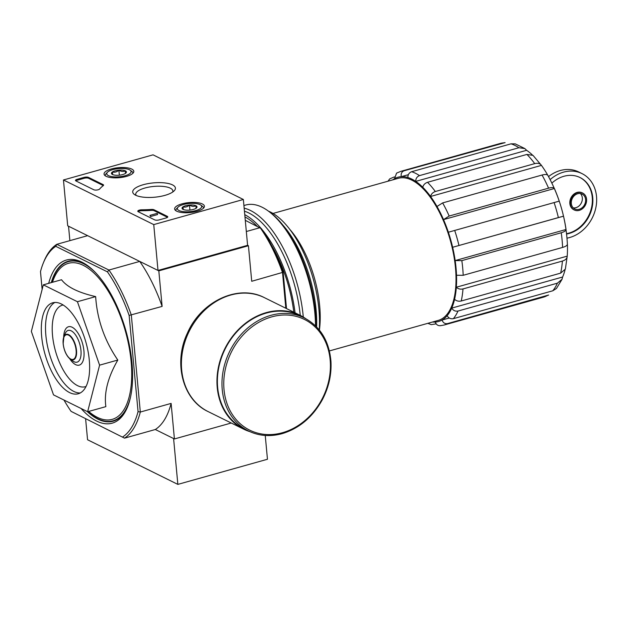 <?xml version="1.0" encoding="UTF-8"?>
<svg xmlns="http://www.w3.org/2000/svg" width="627" height="627" viewBox="0 0 627 627"><rect width="100%" height="100%" fill="white"/><g stroke="black" fill="none" stroke-linecap="round" stroke-linejoin="round"><path stroke-width="0.94" d="M63.962 400.034A101.817 45.92 -105.7 0 0 71.094 411.375L124.522 438.148L155.324 429.511L173.593 438.547L177.849 484.389L267.455 459.262L265.245 435.467M71.094 411.375L124.522 438.148A103.447 46.649 -105.7 0 0 140.315 412.041L171.116 403.404A103.447 46.649 74.3 0 1 155.324 429.511L174.416 438.955L231.253 423.013M503.567 142.878A79.825 35.998 -105.7 0 0 500.338 143.442L505.096 142.611L404.164 170.748C401.688 171.751 400.739 173.718 401.304 176.657A74.942 33.795 74.3 0 1 407.863 177.496C407.848 174.635 409.11 172.707 411.633 171.712L511.036 143.834L515.237 143.857L524.854 148.583L518.921 147.729A79.825 35.998 -105.7 0 0 511.036 143.834M532.174 154.759A74.942 33.795 -105.7 0 0 526.625 150.3L415.74 181.391C415.725 178.538 416.986 176.61 419.518 175.607L518.921 147.729M526.625 150.3L524.854 148.583M407.863 177.496A74.942 33.795 -105.7 0 1 415.74 181.391A74.942 33.795 74.3 0 1 422.763 187.261C423.343 184.902 424.926 183.241 427.52 182.292L526.923 154.422L533.044 155.402L541.446 165.379C540.121 163.435 537.88 162.855 534.721 163.631A79.825 35.998 -105.7 0 0 526.923 154.422M422.763 187.261A74.942 33.795 -105.7 0 1 430.569 196.478A74.942 33.795 74.3 0 1 436.988 206.479L442.638 202.913L542.041 175.035C545.169 174.22 547.112 174.337 547.865 175.388A74.942 33.795 -105.7 0 0 547.849 175.356A74.942 33.795 -105.7 0 0 541.446 165.379L430.569 196.478C431.149 194.111 432.732 192.45 435.318 191.509L534.721 163.631M436.988 206.479A74.942 33.795 -105.7 0 1 443.524 219.607A74.942 33.795 74.3 0 1 448.36 232.225L559.245 201.134A74.942 33.795 -105.7 0 0 554.401 188.515L443.524 219.607L449.167 216.041L548.578 188.163A79.825 35.998 -105.7 0 0 542.041 175.035M554.401 188.515C553.649 187.457 551.705 187.34 548.578 188.163M448.36 232.225A74.942 33.795 -105.7 0 1 452.639 247.273A74.942 33.795 74.3 0 1 455.163 260.581L566.04 229.49A74.942 33.795 -105.7 0 0 563.516 216.182L452.639 247.273L558.367 217.585A79.825 35.998 -105.7 0 0 554.088 202.545M563.516 216.182L558.367 217.585M456.519 275.253A74.942 33.795 74.3 0 1 456.338 287.229L567.223 256.137A74.942 33.795 -105.7 0 0 567.435 245.196A74.942 33.795 -105.7 0 0 567.404 244.162C567.31 245.416 565.711 246.497 562.599 247.422L463.196 275.3L456.519 275.253A74.942 33.795 -105.7 0 0 455.163 260.581L461.833 260.628L561.236 232.75C564.355 231.825 565.954 230.744 566.04 229.49M560.64 273.129L461.237 301.007C458.533 301.548 456.315 300.976 454.583 299.291A74.942 33.795 -105.7 0 0 456.338 287.229C458.071 288.914 460.289 289.486 462.992 288.945L562.395 261.067C565.499 260.095 567.106 258.449 567.223 256.137L565.366 269.101L560.64 273.129A79.825 35.998 -105.7 0 0 562.395 261.067M454.583 299.291A74.942 33.795 74.3 0 1 451.73 308.108L562.615 277.016A74.942 33.795 -105.7 0 0 565.005 270.033M562.051 279.281L556.462 288.475L552.779 290.795L453.376 318.673C450.695 319.143 448.611 318.155 447.122 315.726A74.942 33.795 -105.7 0 0 451.73 308.108C453.219 310.537 455.304 311.517 457.984 311.055L557.387 283.177L562.035 279.274L562.615 277.016M447.122 315.726A74.942 33.795 74.3 0 1 442.027 320.044L449.269 318.014M440.812 325.601C438.179 326.04 436.329 324.857 435.271 322.059A74.942 33.795 -105.7 0 0 442.027 320.044C443.085 322.834 444.935 324.018 447.568 323.587L548.633 295.027L543.444 297.167A79.825 35.998 -105.7 0 0 546.979 295.717M435.271 322.059A74.942 33.795 74.3 0 1 432.559 322.004M427.833 323.328L431.235 324.637L436.165 323.853M387.98 181.211L389.759 178.852L394.344 176.916M392.706 179.886A74.942 33.795 74.3 0 1 394.548 178.671L396.577 173.107L400.935 171.312L500.338 143.442M394.548 178.671A74.942 33.795 -105.7 0 1 401.304 176.657L408.365 174.674M273.035 213.439L398.364 178.295A73.798 33.278 74.3 0 1 455.468 267.737A73.798 33.278 74.3 0 1 438.21 320.413L329.394 350.932M319.409 330.1A73.798 33.278 -105.7 0 0 290.003 229.607M87.639 411.735L105.861 406.633C103.917 392.8 107.907 377.274 117.813 360.047C104.537 340.61 97.146 319.464 95.649 296.602C78.367 292.637 66.995 287.017 61.532 279.736L43.31 284.846L77.427 301.712L99.591 365.157L87.639 411.735L53.514 394.877L31.35 331.424L43.31 284.846M81.087 408.498A84.716 38.2 -105.7 0 0 127.594 406.798A84.716 38.2 -105.7 0 0 88.117 266.013A84.716 38.2 -105.7 0 0 48.694 283.333M127.924 405.959A83.085 37.471 74.3 0 1 87.239 411.539M51.273 282.612A83.085 37.471 74.3 0 1 88.83 266.561M122.759 436.909A101.817 45.92 -105.7 0 0 138.058 411.618L129.138 315.436A101.817 45.92 -105.7 0 0 107.444 271.867L108.926 270.049L56.822 244.303L87.623 235.666L68.531 226.222L69.871 240.643M138.058 411.618L140.315 412.041L131.317 315.044A103.447 46.649 -105.7 0 0 108.926 270.049L139.727 261.412L158.819 270.856L248.425 245.729L247.602 245.322L158.004 270.449L153.748 224.599L63.46 179.973L153.059 154.845L243.354 199.48L153.748 224.599M285.826 308.241L282.526 272.635A103.447 46.649 -105.7 0 0 260.134 227.648L246.325 231.52M286.515 308.586L283.145 272.251A101.817 45.92 -105.7 0 0 261.451 228.675L245.282 220.312M107.444 271.867L55.787 246.333A101.817 45.92 -105.7 0 0 43.208 263.277A101.817 45.92 -105.7 0 0 40.489 271.616L42.134 289.408M43.208 263.277L43.874 261.631A103.447 46.649 -105.7 0 1 56.822 244.303L55.787 246.333M283.145 272.251L251.725 281.28L248.425 245.729M129.138 315.436L162.119 306.399L158.819 270.856M174.416 438.955L171.116 403.404M139.727 261.412A103.447 46.649 74.3 0 1 162.119 306.399M95.649 296.602L77.427 301.712M117.813 360.047L99.591 365.157M41.664 336.527A47.244 21.302 -105.7 0 0 78.226 393.78A47.244 21.302 -105.7 0 0 85.985 342.538A47.244 21.302 -105.7 0 0 52.715 302.802A47.244 21.302 -105.7 0 0 41.664 336.527M319.229 329.888A81.714 36.852 -105.7 0 0 268.497 211.174M316.627 326.949A81.714 36.852 -105.7 0 0 282.965 225.211M573.266 207.882A8.308 6.873 116.3 0 0 575.899 207.686A8.308 6.873 116.3 0 0 581.911 201.518A8.308 6.873 116.3 0 0 580.367 193.524M567.035 238.15A34.861 28.834 116.3 0 0 595.65 208.587A34.861 28.834 116.3 0 0 582.005 173.601L578.721 171.978A34.861 28.834 116.3 0 0 548.547 176.595M566.628 234.012A30.464 25.198 116.3 0 0 569.206 233.432A30.464 25.198 116.3 0 0 592.249 206.863A30.464 25.198 116.3 0 0 580.061 177.543A30.464 25.198 116.3 0 0 551.909 183.084M582.005 173.601A34.861 28.834 116.3 0 0 550.161 179.604M582.397 192.928A9.452 7.814 116.3 0 0 582.154 192.802A9.452 7.814 116.3 0 0 570.962 197.811A9.452 7.814 116.3 0 0 573.783 209.739A9.452 7.814 116.3 0 0 574.026 209.857M579.277 210.382A9.452 7.814 116.3 0 0 586.425 202.137A9.452 7.814 116.3 0 0 582.648 193.045A9.452 7.814 116.3 0 0 571.456 198.054A9.452 7.814 116.3 0 0 574.269 209.982A9.452 7.814 116.3 0 0 579.277 210.382M566.589 233.683A30.464 25.198 116.3 0 0 568.72 233.189A30.464 25.198 116.3 0 0 591.723 206.785A30.464 25.198 116.3 0 0 579.81 177.425M579.183 209.308A8.308 6.873 116.3 0 0 585.461 202.066A8.308 6.873 116.3 0 0 582.138 194.064A8.308 6.873 116.3 0 0 572.302 198.469A8.308 6.873 116.3 0 0 574.779 208.963A8.308 6.873 116.3 0 0 579.183 209.308M304.369 317.952L299.769 315.679A63.045 52.151 116.3 0 0 225.085 349.098A63.045 52.151 116.3 0 0 243.895 428.719L248.496 430.992C258.935 436.024 270.159 436.901 282.158 433.649C299.267 428.437 312.646 417.151 322.302 399.791C328.822 387.353 331.699 374.484 330.931 361.168C329.104 340.861 320.256 326.455 304.369 317.952A63.045 52.151 116.3 0 0 229.686 351.363A63.045 52.151 116.3 0 0 248.496 430.992M305.757 318.673A63.539 52.55 116.3 0 0 299.988 315.24A63.539 52.55 116.3 0 0 224.725 348.918A63.539 52.55 116.3 0 0 243.684 429.158A63.539 52.55 116.3 0 0 249.907 431.658M85.625 418.922L87.561 439.762L177.849 484.389M111.402 168.961A14.946 5.016 174.7 0 1 133.817 171.336A14.946 5.016 174.7 0 1 119.396 177.676A14.946 5.016 174.7 0 1 104.051 174.094A14.946 5.016 174.7 0 1 111.402 168.961M181.995 203.853A14.946 5.016 174.7 0 1 204.41 206.228A14.946 5.016 174.7 0 1 189.989 212.569A14.946 5.016 174.7 0 1 174.643 208.987A14.946 5.016 174.7 0 1 181.995 203.853M143.262 184.714A21.436 7.187 174.7 0 1 167.597 183.35A21.436 7.187 174.7 0 1 174.243 190.749A21.436 7.187 174.7 0 1 154.728 197.207A21.436 7.187 174.7 0 1 134.358 194.448A21.436 7.187 174.7 0 1 143.262 184.714M167.323 216.346A3.26 1.089 174.7 0 1 167.77 216.832A3.26 1.089 174.7 0 1 166.163 217.945L159.164 219.905A3.26 1.089 174.7 0 1 154.72 219.881L138.214 211.722A3.26 1.089 174.7 0 1 137.775 211.236A3.26 1.089 174.7 0 1 141.726 209.802A57.018 19.123 174.7 0 0 151.381 209.449A3.26 1.089 174.7 0 1 154.023 209.771L167.323 216.346L167.409 217.263A3.26 1.089 174.7 0 1 167.511 217.318M103.134 184.62A3.26 1.089 174.7 0 1 103.58 185.098A3.26 1.089 174.7 0 1 103.236 185.655A57.018 19.123 174.7 0 0 99.654 189.009A3.26 1.089 174.7 0 1 96.926 190.012A3.26 1.089 174.7 0 1 93.744 189.738L75.922 180.929A3.26 1.089 174.7 0 1 75.483 180.443A3.26 1.089 174.7 0 1 77.082 179.33L84.081 177.37A3.26 1.089 174.7 0 1 88.525 177.394L103.134 184.62L103.22 185.537A3.26 1.089 174.7 0 1 103.322 185.592M247.602 245.322L243.354 199.48M158.004 270.449L67.708 225.822L63.46 179.973M136.114 195.436A18.645 6.254 174.7 0 1 135.738 194.386A18.645 6.254 174.7 0 1 144.908 188.022A18.645 6.254 174.7 0 1 172.872 190.945A18.645 6.254 174.7 0 1 172.691 192.042M138.12 211.667A3.26 1.089 174.7 0 1 141.812 210.719L141.726 209.802M167.409 217.263L154.109 210.688A3.26 1.089 174.7 0 0 151.468 210.366A57.018 19.123 174.7 0 1 141.812 210.719M156.969 213.399L149.971 215.359L156.969 213.399M149.971 215.359L150.551 216.519L157.549 214.559L157.463 213.642M150.551 216.519L150.464 215.602M75.82 180.874A3.26 1.089 174.7 0 1 77.168 180.247L84.167 178.287A3.26 1.089 174.7 0 1 88.611 178.311L103.22 185.537M183.053 209.387A7.524 2.524 174.7 0 1 182.606 209.12A7.524 2.524 174.7 0 1 183.006 206.863A7.524 2.524 174.7 0 1 189.472 205.045C191.744 206.518 193.915 206.753 195.992 205.766L196.039 208.289A7.524 2.524 174.7 0 1 189.573 210.108A7.524 2.524 174.7 0 1 183.053 209.387L183.006 206.863C185.271 207.49 187.426 206.886 189.472 205.045A7.524 2.524 174.7 0 1 195.992 205.766A7.524 2.524 174.7 0 1 196.604 207.819A7.524 2.524 174.7 0 1 196.039 208.289M179.024 210.523A12.219 4.099 174.7 0 1 178.021 207.176A12.219 4.099 174.7 0 1 189.142 203.493A12.219 4.099 174.7 0 1 200.758 205.068A12.219 4.099 174.7 0 1 194.958 210.813A12.219 4.099 174.7 0 1 179.024 210.523M175.96 210.774A13.849 4.648 174.7 0 1 175.873 210.382A13.849 4.648 174.7 0 1 176.626 208.65L178.021 207.176M200.758 205.068L202.396 206.259A13.849 4.648 174.7 0 1 203.454 207.827A13.849 4.648 174.7 0 1 203.438 208.219M189.942 210.069L189.472 205.045M183.249 209.481L183.006 206.863M112.46 174.494A7.524 2.524 174.7 0 1 112.014 174.228A7.524 2.524 174.7 0 1 112.413 171.97A7.524 2.524 174.7 0 1 118.879 170.152C121.152 171.626 123.323 171.861 125.4 170.873L125.447 173.397A7.524 2.524 174.7 0 1 118.981 175.215A7.524 2.524 174.7 0 1 112.46 174.494L112.413 171.97C114.678 172.597 116.834 171.994 118.879 170.152A7.524 2.524 174.7 0 1 125.4 170.873A7.524 2.524 174.7 0 1 126.011 172.927A7.524 2.524 174.7 0 1 125.447 173.397M108.432 175.631A12.219 4.099 174.7 0 1 107.429 172.284A12.219 4.099 174.7 0 1 118.55 168.6A12.219 4.099 174.7 0 1 130.165 170.176A12.219 4.099 174.7 0 1 124.365 175.921A12.219 4.099 174.7 0 1 108.432 175.631M105.367 175.881A13.849 4.648 174.7 0 1 105.281 175.489A13.849 4.648 174.7 0 1 106.034 173.757L107.429 172.284M130.165 170.176L131.803 171.367A13.849 4.648 174.7 0 1 132.861 172.934A13.849 4.648 174.7 0 1 132.846 173.326M119.349 175.184L118.879 170.152M112.656 174.588L112.413 171.97M316.094 326.401A87.647 39.525 -105.7 0 0 270.088 212.357L268.662 211.299A89.277 40.261 -105.7 0 0 245.776 205.013L243.919 205.531M315.522 325.836A89.277 40.261 -105.7 0 0 268.662 211.299M303.296 317.058A89.277 40.261 -105.7 0 0 244.162 208.172M300.255 315.373A87.161 39.305 -105.7 0 0 244.444 211.205M295.058 312.802A87.161 39.305 -105.7 0 0 262.015 229.49M261.091 228.4A87.161 39.305 -105.7 0 0 244.765 214.653M293.82 312.199A84.716 38.2 -105.7 0 0 271.585 245.486M256.921 226.065A84.716 38.2 -105.7 0 0 250.526 220.477A84.716 38.2 -105.7 0 0 244.977 216.95M419.518 175.607A79.825 35.998 -105.7 0 0 411.633 171.712M435.318 191.509A79.825 35.998 -105.7 0 0 427.52 182.292M449.167 216.041A79.825 35.998 -105.7 0 0 442.638 202.913M458.956 245.463A79.825 35.998 -105.7 0 0 454.685 230.415M562.599 247.422A79.825 35.998 -105.7 0 0 561.236 232.75M463.196 275.3A79.825 35.998 -105.7 0 0 461.833 260.628M461.237 301.007A79.825 35.998 -105.7 0 0 462.992 288.945M552.779 290.795A79.825 35.998 -105.7 0 0 557.387 283.177M453.376 318.673A79.825 35.998 -105.7 0 0 457.984 311.055M440.052 325.742L444.041 325.037A79.825 35.998 -105.7 0 0 447.568 323.587M404.164 170.748A79.825 35.998 -105.7 0 0 400.935 171.312M88.666 411.453A81.032 36.538 -105.7 0 0 131.161 385.503A81.032 36.538 -105.7 0 0 102.24 282.354A81.032 36.538 -105.7 0 0 52.449 282.283M87.811 411.688A82.662 37.275 -105.7 0 0 130.541 397.016M95.719 272.839A82.662 37.275 -105.7 0 0 51.586 282.526M63.241 343.933A12.759 5.753 -105.7 0 0 73.845 359.075A12.759 5.753 -105.7 0 0 71.925 338.337A12.759 5.753 -105.7 0 0 63.241 343.933M63.17 343.776A13.222 5.964 -105.7 0 0 70.012 358.871A13.222 5.964 -105.7 0 0 76.525 354.043A13.222 5.964 -105.7 0 0 71.925 337.632A13.222 5.964 -105.7 0 0 63.852 336.895A13.222 5.964 -105.7 0 0 63.17 343.776M72.865 360.995A16.49 7.438 -105.7 0 0 80.985 354.976A16.49 7.438 -105.7 0 0 75.248 334.52A16.49 7.438 -105.7 0 0 65.184 333.595L63.852 336.895L63.155 343.839C64.032 350.634 66.321 355.642 70.012 358.871L72.865 360.995M69.621 358.55A19.946 8.997 -105.7 0 0 83.626 358.801A19.946 8.997 -105.7 0 0 75.514 329.88A19.946 8.997 -105.7 0 0 63.68 337.373M63.155 304.981A42.354 19.1 -105.7 0 0 52.527 335.39A42.354 19.1 -105.7 0 0 86.017 386.491M54.886 302.449A47.244 21.302 -105.7 0 0 45.865 335.351A47.244 21.302 -105.7 0 0 80.264 392.957M282.463 432.716A61.744 51.069 116.3 0 0 320.358 332.953A61.744 51.069 116.3 0 0 228.447 358.722A61.744 51.069 116.3 0 0 282.463 432.716M299.988 315.24L264.445 297.676A63.539 52.55 116.3 0 0 189.182 331.346A63.539 52.55 116.3 0 0 208.14 411.594L243.684 429.158M151.468 210.366L151.381 209.449M154.109 210.688L154.023 209.771M88.611 178.311L88.525 177.394M84.167 178.287L84.081 177.37M77.168 180.247L77.082 179.33M444.041 325.037L543.444 297.167M547.849 175.356C559.801 197.121 566.33 220.398 567.435 245.196M573.783 209.739L574.269 209.982M582.154 192.802L582.648 193.045M264.445 297.676C238.197 283.757 200.985 301.407 187.41 333.109C173.185 362.649 182.528 399.736 208.14 411.594"/></g></svg>
